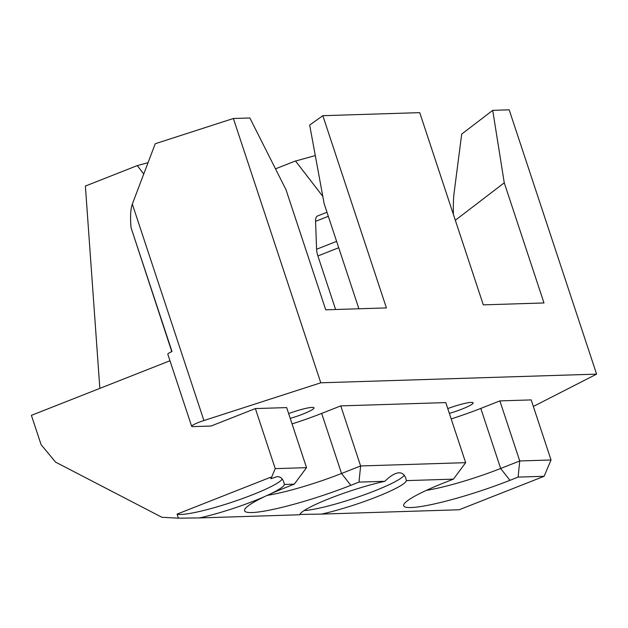 <?xml version="1.0" encoding="UTF-8"?>
<svg xmlns="http://www.w3.org/2000/svg" width="628" height="628" viewBox="0 0 628 628"><rect width="100%" height="100%" fill="white"/><g stroke="black" fill="none" stroke-linecap="round" stroke-linejoin="round"><path stroke-width="0.94" d="M299.862 514.434L321.505 514.096A56.143 7.23 161.7 0 0 376.494 496.944A56.143 7.23 161.7 0 0 406.402 480.616L405.837 478.458C404.542 474.619 402.289 472.727 399.063 472.805C395.224 472.978 390.475 475.804 384.791 481.299A56.143 7.23 161.7 0 0 329.739 498.444A56.143 7.23 161.7 0 0 299.744 514.779L199.508 517.927A56.143 7.23 161.7 0 0 265.275 496.285L270.095 494.071A56.143 7.23 161.7 0 0 284.413 484.455L283.848 482.296C282.553 478.45 280.292 476.566 277.074 476.636L270.974 478.677L270.511 477.296L177.072 514.12L178.407 518.171L199.508 517.927M304.148 510.564A56.143 7.23 161.7 0 0 361.634 495.743A56.143 7.23 161.7 0 0 404.189 475.208M447.764 408.577A20.418 2.63 -18.3 0 1 473.135 402.854A20.418 2.63 -18.3 0 1 462.239 408.993A20.418 2.63 -18.3 0 1 449.358 413.381M288.644 413.577A20.418 2.63 -18.3 0 1 314.016 407.855A20.418 2.63 -18.3 0 1 303.12 413.993A20.418 2.63 -18.3 0 1 290.238 418.381M270.974 478.677L275.237 468.645L255.368 408.577L211.039 426.043L192.867 426.616A12.756 1.641 -18.3 0 1 191.658 426.326A12.756 1.641 -18.3 0 1 203.919 420.54L320.79 382.797L596.6 374.131L509.19 109.829L492.721 110.347L504.26 182.811L543.989 302.955L483.301 304.863L419.732 112.64L322.839 115.685L386.416 307.908L325.728 309.816L285.991 189.672L249.85 117.978L233.381 118.496L320.79 382.797M233.381 118.496L155.249 143.726L132.327 204.069C130.569 208.967 130.137 216.841 131.048 227.681L172.001 351.507A12.756 1.641 161.7 0 0 167.817 354.239L191.658 426.326M177.072 514.12A56.143 7.23 161.7 0 0 232.454 502.047A56.143 7.23 161.7 0 0 282.192 479.038M384.791 481.299L358.996 482.108L350.817 485.326A77.825 10.024 -18.3 0 1 276.54 508.649A77.825 10.024 -18.3 0 1 244.802 509.339A77.825 10.024 -18.3 0 1 265.275 496.285M270.095 494.071A77.825 10.024 -18.3 0 1 286.117 487.359L294.296 484.141L284.413 484.455M321.505 514.096L459.139 509.771L544.107 476.291L518.116 477.107L509.936 480.326A77.825 10.024 -18.3 0 1 435.651 503.648A77.825 10.024 -18.3 0 1 403.914 504.339A77.825 10.024 -18.3 0 1 445.236 482.359L453.416 479.14L406.402 480.616M266.806 495.429A65.061 8.384 161.7 0 0 341.538 473.481L360.621 465.96L340.761 405.892L321.677 413.412A65.061 8.384 -18.3 0 1 292.059 423.908M358.996 482.108L360.621 465.96L465.654 462.663L445.786 402.595L340.761 405.892M275.237 468.645L306.535 467.664L286.666 407.596L255.368 408.577M551.039 459.979L531.178 399.91L499.88 400.892L519.741 460.96L551.039 459.979L544.107 476.291M178.407 518.171L161.906 517.276L55.586 462.13L41.095 444.655L31.4 415.351L169.968 360.755M275.488 168.838L295.49 160.956L322.823 196.423M99.844 388.379L85.384 186.045L137.273 165.604L143.749 174.003M455.331 220.271L504.26 182.811M335.603 309.502L317.894 255.949A12.756 5.048 -111.5 0 1 316.583 249.253L315.578 221.331A12.756 5.048 -111.5 0 1 317.517 215.985L326.976 212.256M358.894 308.772L324.181 203.794L309.675 125.066L322.839 115.685M131.048 227.681L171.782 351.601M315.295 155.556L295.568 161.051M148.059 162.668L137.273 165.604M499.88 400.892L480.797 408.412A65.061 8.384 -18.3 0 1 451.179 418.907M596.6 374.131L533.337 406.457M453.385 214.399C453.235 205.073 453.432 198.267 453.965 193.958L461.698 134.094L492.721 110.347M426.388 490.358A65.061 8.384 161.7 0 0 500.657 468.48L519.741 460.96L518.116 477.107M453.416 479.14L465.654 462.663M306.535 467.664L294.296 484.141M203.919 420.54L132.327 204.069M338.712 247.746L317.894 255.949M316.583 249.253L336.608 241.364M328.318 216.315L315.578 221.331M321.677 413.412L341.538 473.481L350.817 485.326M480.797 408.412L500.657 468.48L509.936 480.326"/></g></svg>
